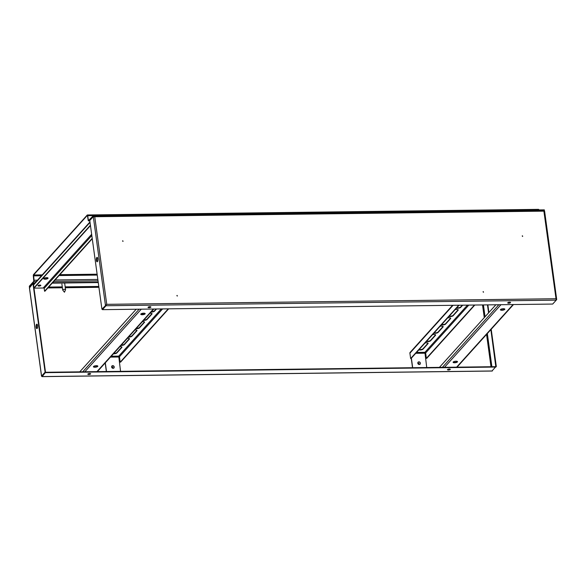 <?xml version="1.0" encoding="UTF-8"?>
<svg xmlns="http://www.w3.org/2000/svg" width="586" height="586" viewBox="0 0 586 586"><rect width="100%" height="100%" fill="white"/><g stroke="black" fill="none" stroke-linecap="round" stroke-linejoin="round"><path stroke-width="0.88" d="M418.968 363.694L418.88 363.049L418.968 363.694M419.107 363.657L418.624 363.225M112.798 367.495L112.71 366.858L112.798 367.495M112.93 367.466L112.446 367.034M90.574 373.985A1.436 0.469 172.2 0 0 90.647 373.802A1.436 0.469 172.2 0 0 89.416 373.509A1.436 0.469 172.2 0 0 87.871 374.015A1.436 0.469 172.2 0 0 87.797 374.198A1.436 0.469 172.2 0 0 89.021 374.491A1.436 0.469 172.2 0 0 90.574 373.985M450.253 369.51A1.436 0.469 172.2 0 0 450.319 369.334A1.436 0.469 172.2 0 0 449.096 369.041A1.436 0.469 172.2 0 0 447.543 369.546A1.436 0.469 172.2 0 0 447.47 369.722A1.436 0.469 172.2 0 0 448.7 370.022A1.436 0.469 172.2 0 0 450.253 369.51M36.156 327.171A2.227 0.754 -90.7 0 0 36.889 328.629A2.227 0.754 -90.7 0 0 37.555 325.626A2.227 0.754 -90.7 0 0 36.83 324.175A2.227 0.754 -90.7 0 0 36.156 327.171M37.079 328.548A2.227 0.754 89.3 0 1 36.544 327.171A2.227 0.754 89.3 0 1 37.021 324.241M34.948 282.972L33.395 282.994L29.871 286.928M52.557 282.752L98.214 282.188M33.343 283.492L34.596 283.36M52.205 283.148L98.272 282.569M33.395 282.994L33.446 283.375M32.962 283.499L33.351 283.492L45.496 372.154L45.107 372.161L32.962 283.499L29.505 287.909M490.87 329.632L495.822 366.675L45.627 372.271L42.148 376.571L42.192 375.912L41.577 376.073L45.107 372.161M45.627 372.271L42.148 376.571L42.192 375.912L42.148 376.571L42.192 375.912L41.577 376.073L45.496 372.154M42.47 375.773L41.965 376.073M487.867 304.867L488.907 312.499M491.207 329.259L496.313 366.55L495.924 366.558M487.479 304.874L488.57 312.873M495.881 367.034L496.313 366.55M492.013 370.975L495.829 366.675M45.679 372.652L495.881 367.056M87.9 373.985A1.436 0.469 172.2 0 0 89.233 374.08A1.436 0.469 172.2 0 0 90.493 373.634A1.436 0.469 -7.8 0 1 88.713 374.117A1.436 0.469 -7.8 0 1 87.9 373.985M447.572 369.517A1.436 0.469 172.2 0 0 448.905 369.605A1.436 0.469 172.2 0 0 450.165 369.158A1.436 0.469 -7.8 0 1 448.393 369.641A1.436 0.469 -7.8 0 1 447.572 369.517M111.794 366.096A1.436 1.275 -138 0 1 113.926 368.015M113.105 368.33A1.436 1.275 42 0 0 112.739 365.635A1.436 1.275 42 0 0 113.105 368.33M151.972 313.569A2.395 0.776 -7.8 0 1 151.899 313.656L146.947 319.15A2.395 0.776 -7.8 0 1 143.944 320.015A2.395 0.776 -7.8 0 1 143.9 320.015M149.994 313.261A2.395 0.776 -7.8 0 1 152.074 313.744A2.395 0.776 -7.8 0 1 151.95 314.045L147.005 319.531A2.395 0.776 -7.8 0 1 143.995 320.396A2.395 0.776 -7.8 0 1 143.563 320.388M156.11 308.99L154.477 310.792A2.395 0.776 -7.8 0 1 151.474 311.657A2.395 0.776 -7.8 0 1 151.437 311.657M156.513 308.99L154.536 311.181A2.395 0.776 -7.8 0 1 151.525 312.045A2.395 0.776 -7.8 0 1 151.093 312.03M121.844 346.971A2.395 0.776 -7.8 0 1 121.778 347.066L116.826 352.552A2.395 0.776 -7.8 0 1 113.816 353.417A2.395 0.776 -7.8 0 1 113.779 353.417M119.866 346.663A2.395 0.776 -7.8 0 1 121.947 347.154A2.395 0.776 -7.8 0 1 121.829 347.454L116.878 352.94A2.395 0.776 -7.8 0 1 113.867 353.805A2.395 0.776 -7.8 0 1 113.442 353.79M129.374 338.62A2.395 0.776 -7.8 0 1 129.308 338.715L124.357 344.202A2.395 0.776 -7.8 0 1 121.346 345.066A2.395 0.776 -7.8 0 1 121.309 345.066M127.396 338.312A2.395 0.776 -7.8 0 1 129.477 338.803A2.395 0.776 -7.8 0 1 129.359 339.104L124.408 344.59A2.395 0.776 -7.8 0 1 121.397 345.454A2.395 0.776 -7.8 0 1 120.972 345.44M136.904 330.27A2.395 0.776 -7.8 0 1 136.838 330.365L131.887 335.851A2.395 0.776 -7.8 0 1 128.876 336.716A2.395 0.776 -7.8 0 1 128.839 336.716M134.927 329.962A2.395 0.776 -7.8 0 1 137.007 330.453A2.395 0.776 -7.8 0 1 136.89 330.746L131.938 336.239A2.395 0.776 -7.8 0 1 128.935 337.096A2.395 0.776 -7.8 0 1 128.502 337.089M144.434 321.919A2.395 0.776 -7.8 0 1 144.368 322.014L139.417 327.501A2.395 0.776 -7.8 0 1 136.406 328.365A2.395 0.776 -7.8 0 1 136.37 328.365M142.464 321.611A2.395 0.776 -7.8 0 1 144.537 322.102A2.395 0.776 -7.8 0 1 144.42 322.395L139.468 327.882A2.395 0.776 -7.8 0 1 136.465 328.746A2.395 0.776 -7.8 0 1 136.033 328.739M105.187 362.954L106.359 371.517M105.312 362.807L106.506 371.509M120.555 371.341L118.724 356.127A0.689 0.608 -138 0 1 119.456 356.757L162.6 308.91M168.658 308.837L120.584 362.148L120.196 362.155L119.456 356.757M168.27 308.844L120.196 362.155M418.917 361.833A1.436 1.275 42 0 0 419.283 364.529A1.436 1.275 42 0 0 418.917 361.833M420.103 364.214A1.436 1.275 42 0 0 417.972 362.287M450.612 318.11A2.395 0.776 -7.8 0 1 450.546 318.205L445.594 323.692A2.395 0.776 -7.8 0 1 441.727 324.498M447.616 317.964A2.395 0.776 -7.8 0 1 449.096 317.78A2.395 0.776 -7.8 0 1 450.715 318.293A2.395 0.776 -7.8 0 1 450.597 318.594L445.646 324.08A2.395 0.776 -7.8 0 1 443.741 324.842A2.395 0.776 -7.8 0 1 441.456 324.798M443.082 326.461A2.395 0.776 -7.8 0 1 443.009 326.556L438.064 332.042A2.395 0.776 -7.8 0 1 434.197 332.848M440.086 326.314A2.395 0.776 -7.8 0 1 441.558 326.138A2.395 0.776 -7.8 0 1 443.184 326.644A2.395 0.776 -7.8 0 1 443.067 326.944L438.116 332.43A2.395 0.776 -7.8 0 1 436.211 333.192A2.395 0.776 -7.8 0 1 433.926 333.148M435.552 334.811A2.395 0.776 -7.8 0 1 435.479 334.906L430.534 340.4A2.395 0.776 -7.8 0 1 426.667 341.199M432.556 334.665A2.395 0.776 -7.8 0 1 434.028 334.489A2.395 0.776 -7.8 0 1 435.654 334.994A2.395 0.776 -7.8 0 1 435.537 335.295L430.585 340.781A2.395 0.776 -7.8 0 1 428.681 341.543A2.395 0.776 -7.8 0 1 426.388 341.499M428.022 343.169A2.395 0.776 -7.8 0 1 427.948 343.257L423.004 348.751A2.395 0.776 -7.8 0 1 419.137 349.549M425.026 343.015A2.395 0.776 -7.8 0 1 426.498 342.839A2.395 0.776 -7.8 0 1 428.124 343.345A2.395 0.776 -7.8 0 1 428 343.645L423.055 349.131A2.395 0.776 -7.8 0 1 421.151 349.893A2.395 0.776 -7.8 0 1 418.858 349.857M458.142 309.76A2.395 0.776 -7.8 0 1 458.076 309.855L453.125 315.341A2.395 0.776 -7.8 0 1 449.257 316.14M455.154 309.606A2.395 0.776 -7.8 0 1 456.626 309.43A2.395 0.776 -7.8 0 1 458.245 309.943A2.395 0.776 -7.8 0 1 458.127 310.236L453.176 315.729A2.395 0.776 -7.8 0 1 451.271 316.484A2.395 0.776 -7.8 0 1 448.986 316.447M411.247 358.302L412.537 367.708M426.733 367.532L424.901 352.318A0.689 0.608 -138 0 1 425.634 352.955L468.778 305.108M411.372 358.156L412.683 367.708M462.684 305.181L460.706 307.379A2.395 0.776 -7.8 0 1 458.801 308.133A2.395 0.776 -7.8 0 1 456.516 308.097M462.281 305.189L460.655 306.991A2.395 0.776 -7.8 0 1 456.787 307.789M474.828 305.028L426.755 358.346L426.366 358.346L425.634 352.955M474.44 305.035L426.366 358.346M459.102 305.225L411.028 358.537L410.64 358.544L409.9 353.153A1.099 0.967 -138 0 1 410.119 352.406L452.59 305.306M410.64 358.544L458.713 305.233M176.869 295.586L177.346 296.025M177.126 295.41L177.214 296.055L177.126 295.41M483.04 291.784L483.523 292.216M483.303 291.608L483.391 292.246L483.303 291.608M149.012 307.687A1.436 0.469 172.2 0 0 150.895 306.991A1.436 0.469 172.2 0 0 149.921 306.683A1.436 0.469 172.2 0 0 148.038 307.379A1.436 0.469 172.2 0 0 149.012 307.687M148.961 307.306A1.436 0.469 172.2 0 0 150.734 306.815A1.436 0.469 -7.8 0 1 148.961 307.306A1.436 0.469 -7.8 0 1 148.148 307.174A1.436 0.469 172.2 0 0 148.961 307.306M508.692 303.218A1.436 0.469 172.2 0 0 510.567 302.523A1.436 0.469 172.2 0 0 509.593 302.215A1.436 0.469 172.2 0 0 507.718 302.911A1.436 0.469 172.2 0 0 508.692 303.218M508.641 302.83A1.436 0.469 172.2 0 0 510.413 302.347A1.436 0.469 -7.8 0 1 508.641 302.83A1.436 0.469 -7.8 0 1 507.82 302.698A1.436 0.469 172.2 0 0 508.641 302.83M96.404 260.36A2.227 0.754 -90.7 0 0 97.13 261.81A2.227 0.754 -90.7 0 0 97.803 258.807A2.227 0.754 -90.7 0 0 97.078 257.357A2.227 0.754 -90.7 0 0 96.404 260.36M97.327 261.737A2.227 0.754 89.3 0 1 96.793 260.352A2.227 0.754 89.3 0 1 97.269 257.43M122.921 241.403L122.833 240.758L122.921 241.403M123.053 241.366L122.569 240.934M522.558 236.429L522.47 235.792L522.558 236.429M522.69 236.4L522.207 235.968M93.299 216.586L89.768 220.504L101.913 309.166L106.747 304.332L94.742 216.725L93.299 216.586L105.443 305.255L106.615 304.471L102.484 309.657L552.686 304.061L556.217 300.149L543.889 211.143L544.504 210.982L543.889 211.143L543.933 210.484L543.889 211.143L94.742 216.725L93.731 216.08L93.687 216.571M543.94 210.418L93.972 216.014L90.2 220.021M94.617 216.864L94.178 216.461M543.94 210.52L544.013 211.099M101.913 309.166L105.832 305.247M105.956 305.357L106.747 304.332L555.887 298.743L556.649 299.644L556.282 300.047M544.57 210.967L556.7 299.49L556.26 299.651M544.123 211.063L543.757 211.282M556.217 300.149L106.007 305.745L102.484 309.657M150.199 306.69A1.436 0.469 -7.8 0 1 148.91 306.918A1.436 0.469 -7.8 0 1 148.632 306.91M89.951 373.509A1.436 0.469 -7.8 0 1 88.662 373.729A1.436 0.469 -7.8 0 1 88.383 373.721M97.723 365.972A2.227 0.718 -7.8 0 1 94.873 366.843A2.227 0.718 -7.8 0 1 93.474 366.558M96.324 365.679A2.227 0.718 -7.8 0 1 97.833 366.155A2.227 0.718 -7.8 0 1 94.925 367.232A2.227 0.718 -7.8 0 1 93.416 366.755A2.227 0.718 -7.8 0 1 96.324 365.679M145.057 313.473A2.227 0.718 -7.8 0 1 142.208 314.352A2.227 0.718 -7.8 0 1 140.808 314.059M143.658 313.188A2.227 0.718 -7.8 0 1 145.167 313.656A2.227 0.718 -7.8 0 1 142.259 314.733A2.227 0.718 -7.8 0 1 140.75 314.264A2.227 0.718 -7.8 0 1 143.658 313.188M136.201 309.24L79.755 371.846M449.63 369.034A1.436 0.469 -7.8 0 1 448.341 369.261A1.436 0.469 -7.8 0 1 448.056 369.253M509.879 302.222A1.436 0.469 -7.8 0 1 508.582 302.449A1.436 0.469 -7.8 0 1 508.304 302.435M504.736 309.005A2.227 0.718 -7.8 0 1 501.88 309.877A2.227 0.718 -7.8 0 1 500.481 309.584M501.938 310.265A2.227 0.718 -7.8 0 1 500.429 309.789A2.227 0.718 -7.8 0 1 503.337 308.712A2.227 0.718 -7.8 0 1 504.839 309.188A2.227 0.718 -7.8 0 1 501.938 310.265M457.395 361.503A2.227 0.718 -7.8 0 1 454.546 362.375A2.227 0.718 -7.8 0 1 453.146 362.082M454.597 362.763A2.227 0.718 -7.8 0 1 453.095 362.287A2.227 0.718 -7.8 0 1 455.996 361.21A2.227 0.718 -7.8 0 1 457.505 361.687A2.227 0.718 -7.8 0 1 454.597 362.763M495.881 304.771L439.427 367.371M38.947 286.078A1.436 0.469 172.2 0 0 40.83 285.382A1.436 0.469 172.2 0 0 39.855 285.074A1.436 0.469 172.2 0 0 37.973 285.77A1.436 0.469 172.2 0 0 38.947 286.078M38.083 285.565A1.436 0.469 172.2 0 0 38.896 285.697A1.436 0.469 172.2 0 0 40.668 285.206M45.159 279.192A2.227 0.718 172.2 0 0 48.059 278.116A2.227 0.718 172.2 0 0 46.558 277.647A2.227 0.718 172.2 0 0 43.65 278.724A2.227 0.718 172.2 0 0 45.159 279.192M43.708 278.518A2.227 0.718 172.2 0 0 45.107 278.811A2.227 0.718 172.2 0 0 47.957 277.932M33.944 287.843L90.412 225.222M33.995 288.217L90.464 225.595M91.65 234.275L43.437 287.748A0.689 0.608 -138 0 1 44.17 288.378L91.826 235.528M92.266 238.722L44.946 291.198L44.558 291.205L44.17 288.378M92.214 238.356L44.558 291.205M88.991 220.043L88.318 220.058L87.717 215.685A1.099 0.374 -90.7 0 0 87.365 214.974A1.099 0.374 -90.7 0 0 87.233 215.04L33.527 274.6A1.099 0.374 -90.7 0 0 33.329 276.013L33.798 281.258L29.3 286.246L30.12 286.62M543.962 210.704L544.379 210.249L93.174 215.86L88.676 220.841A1.099 0.374 -90.7 0 1 88.545 220.915A1.099 0.374 -90.7 0 1 88.186 220.197L87.446 215.428M42.251 274.878L33.585 274.988L34.054 280.233L37.46 280.196M33.585 274.988L87.285 215.428M538.439 209.429A1.099 0.374 89.3 0 1 538.571 209.363A1.099 0.374 89.3 0 1 538.9 209.927M29.351 286.635L33.849 281.646A1.099 0.374 -90.7 0 0 34.054 280.233M88.318 220.058L88.618 220.461L93.174 215.86M544.379 210.249L544.321 209.861L93.115 215.472M509.124 210.301A3.977 3.977 0 0 1 510.201 210.052A3.97 1.509 81.2 0 1 510.252 210.052A3.853 3.501 -52.7 0 1 510.772 210.044M315.751 212.703A3.977 3.977 0 0 1 316.828 212.454A3.97 1.509 81.2 0 1 316.872 212.454A3.853 3.501 -52.7 0 1 317.4 212.447M62.746 290.121A1.436 0.469 -7.8 0 1 62.709 290.033A1.436 0.469 -7.8 0 1 64.585 289.338A1.436 0.469 -7.8 0 1 65.559 289.645A1.436 0.469 -7.8 0 1 65.544 289.733L64.46 292.216L62.746 290.121M122.379 215.106A3.977 3.977 0 0 1 123.448 214.857A3.97 1.509 81.2 0 1 123.499 214.857A3.853 3.501 -52.7 0 1 124.027 214.85M482.527 304.932L484.27 317.641M486.563 334.408L490.995 366.733M34.083 288.122L43.987 287.997M47.876 287.946L62.394 287.77M65.295 287.733L98.917 287.316M98.8 286.437L65.178 286.854M62.277 286.891L48.682 287.059M41.577 376.073L29.432 287.411M491.888 366.719L487.34 333.544M485.047 316.784L483.421 304.925M42.148 376.571L492.357 370.975M110.454 357.108L118.592 357.006M161.282 308.925L118.724 356.127L111.252 356.222M144.42 322.395L144.368 322.014M139.468 327.882L139.417 327.501M136.89 330.746L136.838 330.365M131.938 336.239L131.887 335.851M129.359 339.104L129.308 338.715M124.408 344.59L124.357 344.202M121.829 347.454L121.778 347.066M116.878 352.94L116.826 352.552M154.536 311.181L154.477 310.792M147.005 319.531L146.947 319.15M151.95 314.045L151.899 313.656M142.142 314.352L143.174 313.21M450.597 318.594L450.546 318.205M443.067 326.944L443.009 326.556M435.537 335.295L435.479 334.906M428 343.645L427.948 343.257M458.127 310.236L458.076 309.855M415.745 353.314L424.769 353.204M467.46 305.123L424.901 352.318L416.543 352.42M453.176 315.729L453.125 315.341M460.706 307.379L460.655 306.991M423.055 349.131L423.004 348.751M430.585 340.781L430.534 340.4M438.116 332.43L438.064 332.042M445.646 324.08L445.594 323.692M409.9 353.153L453.051 305.299M96.946 371.634L153.4 309.027M141.285 309.174L84.831 371.78M139.175 309.203L82.721 371.81M500.957 304.705L444.503 367.312M456.626 367.158L513.072 304.552M498.847 304.735L442.393 367.334M33.563 285.023L90.024 222.402M87.717 215.685L92.984 215.619M55.069 279.976L97.84 279.441M33.453 275.867L41.445 275.772M59.054 275.552L97.239 275.076M97.122 274.197L59.86 274.658M33.849 281.646L36.171 281.617M53.787 281.397L98.03 280.848M89.812 220.827L88.676 220.841M29.395 287.667L41.525 376.197M42.309 375.787L42.046 376.271M492.211 371.041L42.046 376.637M142.654 313.276L141.702 314.33M153.81 309.02L97.364 371.627M513.49 304.552L457.036 367.151M89.966 221.962L33.497 284.584M538.571 209.363L87.365 214.974M88.545 220.915L89.819 220.9M511.886 210.264A3.977 3.977 0 0 0 510.596 210.037M318.513 212.667A3.977 3.977 0 0 0 317.224 212.44M62.709 290.033L61.889 284.064M65.559 289.645L64.738 283.668M125.133 215.077A3.977 3.977 0 0 0 123.844 214.842"/></g></svg>

